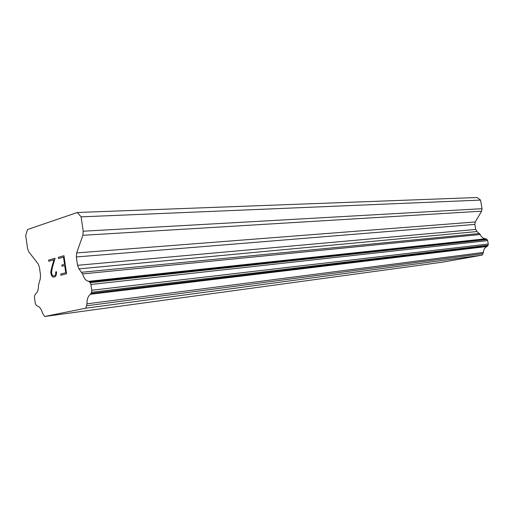 <?xml version="1.0" encoding="UTF-8"?>
<svg xmlns="http://www.w3.org/2000/svg" width="514" height="514" viewBox="0 0 514 514"><rect width="100%" height="100%" fill="white"/><g stroke="black" fill="none" stroke-linecap="round" stroke-linejoin="round"><path stroke-width="0.77" d="M65.741 272.741L64.706 265.52L65.766 272.735L60.761 274.033L65.766 272.735M64.706 265.52L61.976 266.258L61.802 265.057L62.001 266.252M61.802 265.057L64.558 264.312L61.828 265.057M64.533 264.318L63.498 257.103L64.558 264.312M63.498 257.103L58.519 258.516L58.345 257.321L58.545 258.51M58.345 257.321L63.98 255.715L66.563 273.776L60.909 275.234L60.736 274.039L60.935 275.228M63.98 255.721L58.378 257.321M55.711 274.521L55.011 275.523L55.711 274.521L55.769 271.874L56.418 271.7L56.566 272.773L56.013 275.613L55.204 276.699L53.385 277.168L52.344 276.551L53.405 277.162M52.344 276.551L51.76 275.806L52.377 276.551M51.76 275.806L51.059 274.2L51.785 275.806M51.059 274.2L50.809 272.452L51.085 274.2M50.809 272.452L51.047 270.634L50.835 272.446M51.021 270.64L51.882 266.952L51.047 270.634M51.882 266.952L53.944 259.814L51.908 266.946M53.919 259.821L48.772 261.273L48.605 260.097L48.798 261.266M55.769 271.874L55.737 274.521M56.418 271.707L55.795 271.867M53.27 275.973L54.985 275.53L53.27 275.973L52.325 275.408L51.471 272.407L52.505 267.049L55.094 258.253L48.631 260.097M48.605 260.097L55.094 258.253M77.344 212.494L27.557 229.507L25.7 235.354L27.563 248.583L28.81 251.879L38.132 263.862L39.411 267.229L40.529 275.144L40.259 278.935L38.505 285.026C38.563 289.459 37.554 292.466 35.479 294.04L34.592 295.813L34.464 297.677L35.209 302.99L35.839 304.68L37.188 306.003C39.546 306.569 41.3 308.927 42.463 313.077L44.634 316.495L85.671 308.214L86.57 305.798L482.98 253.633L483.404 252.438C483.513 249.605 484.715 247.626 486.996 246.502L488.056 245.262L488.274 244.028L487.664 240.584L487.041 239.511L485.666 238.766C483.121 238.554 481.316 237.134 480.256 234.5L476.947 231.557L475.726 229.437L474.846 224.412L475.27 221.964L481.624 211.17L482.055 208.697L480.539 200.094L477.14 197.504L77.344 212.494L81.116 216.863L480.539 200.094M81.116 216.863L83.197 231.216L82.87 235.309L76.65 252.933L76.329 256.955L77.537 265.308L78.95 268.873L82.632 273.93C83.91 278.357 85.922 280.824 88.671 281.331L90.194 282.661L90.927 284.486L91.762 290.249L91.588 292.28L90.515 294.271C88.112 295.974 86.93 299.161 86.962 303.845L86.57 305.798M44.634 316.495L442.535 262.153L482.068 255.143L482.98 253.633M85.671 308.214L482.068 255.143M86.962 303.845L483.404 252.438M82.632 273.93L480.256 234.5M81.72 272.272L479.446 233.523M90.515 294.271L486.996 246.502M91.19 293.353L487.651 245.923M91.588 292.28L488.056 245.262M91.762 290.249L488.274 244.028M90.927 284.486L487.664 240.584M90.194 282.661L487.041 239.511M89.571 281.89L486.482 239.068M88.671 281.331L485.666 238.766M78.95 268.873L476.947 231.557M77.537 265.308L475.726 229.437M76.329 256.955L474.846 224.412M76.65 252.933L475.27 221.964M82.87 235.309L481.624 211.17M83.197 231.216L482.055 208.697"/></g></svg>
